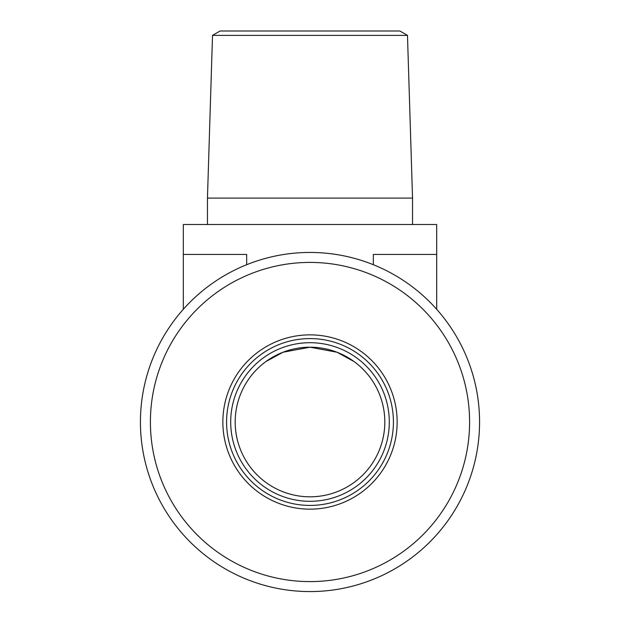 <?xml version="1.0" encoding="UTF-8"?>
<svg xmlns="http://www.w3.org/2000/svg" width="620" height="620" viewBox="0 0 620 620"><rect width="100%" height="100%" fill="white"/><g stroke="black" fill="none" stroke-linecap="round" stroke-linejoin="round"><path stroke-width="0.93" d="M150.404 422.003A159.596 159.596 0 0 1 310 262.415A159.596 159.596 0 0 1 469.596 422.003A159.596 159.596 0 0 1 310 581.599A159.596 159.596 0 0 1 150.404 422.003M479.57 422.003A169.57 169.57 0 0 0 310 252.441A169.57 169.57 0 0 0 140.43 422.003A169.57 169.57 0 0 0 310 591.573A169.57 169.57 0 0 0 479.57 422.003M183.319 309.287L183.319 224.51L436.682 224.51L436.682 309.287M407.479 35.379L212.521 35.379L220.108 31L399.892 31L407.479 35.379L412.54 198.09L412.54 224.51M212.521 35.379L207.46 198.09L412.54 198.09M354.121 361.592L336.947 352.222L310 347.2L283.053 352.222L265.879 361.592L283.053 352.222L310 347.2L336.947 352.222L354.121 361.592M384.811 422.003A74.811 74.811 0 0 0 310 347.2A74.811 74.811 0 0 0 235.189 422.003A74.811 74.811 0 0 0 310 496.814A74.811 74.811 0 0 0 384.811 422.003M393.421 422.003A83.421 83.421 0 0 0 310 338.59A83.421 83.421 0 0 0 226.579 422.003A83.421 83.421 0 0 0 310 505.424A83.421 83.421 0 0 0 393.421 422.003M222.851 422.003A87.149 87.149 0 0 1 310 334.862A87.149 87.149 0 0 1 397.149 422.003A87.149 87.149 0 0 1 310 509.152A87.149 87.149 0 0 1 222.851 422.003M230.702 422.003A79.298 79.298 0 0 1 310 342.705A79.298 79.298 0 0 1 389.298 422.003A79.298 79.298 0 0 1 310 501.309A79.298 79.298 0 0 1 230.702 422.003M183.319 254.433L246.659 254.433L246.659 264.709M373.341 264.709L373.341 254.433L436.682 254.433M207.46 198.09L207.46 224.51"/></g></svg>
